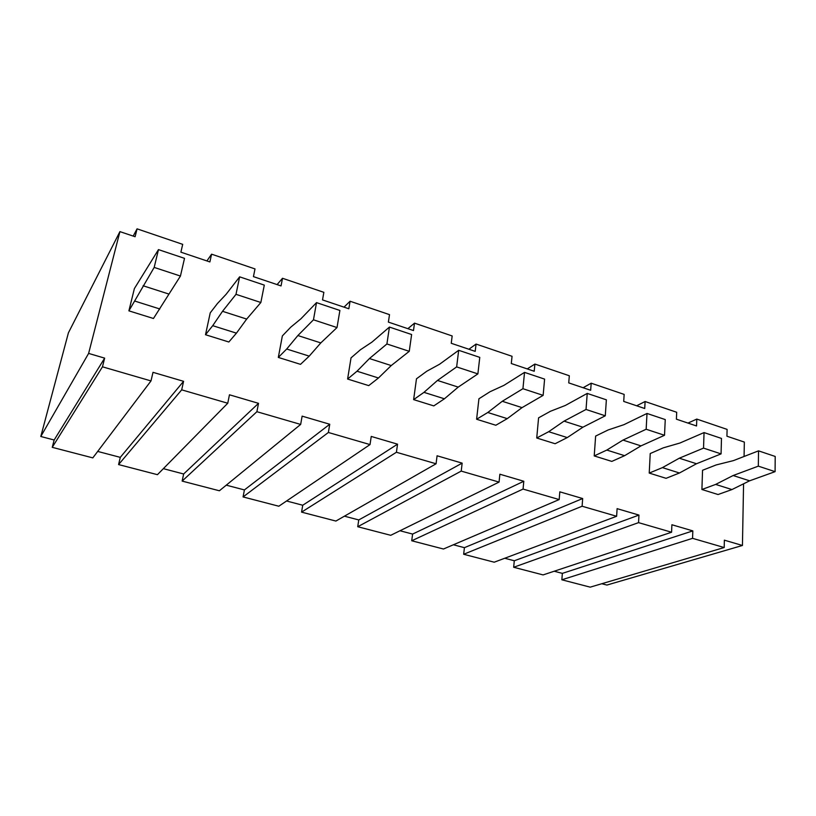 <?xml version="1.0" encoding="UTF-8"?>
<svg xmlns="http://www.w3.org/2000/svg" width="816" height="816" viewBox="0 0 816 816"><rect width="100%" height="100%" fill="white"/><g stroke="black" fill="none" stroke-linecap="round" stroke-linejoin="round"><path stroke-width="1.22" d="M744.212 448.902L744.07 456.481L744.345 442.078L726.934 436.213L727.097 429.389L696.793 419.087L696.548 425.972L676.403 419.179L676.699 412.264L645.099 401.523L644.722 408.5L623.72 401.421L624.148 394.403L591.192 383.194L590.662 390.283L568.732 382.888L569.323 375.758L534.898 364.058L534.215 371.26L511.295 363.528L512.05 356.296L476.065 344.066L475.208 351.37L451.248 343.291L452.166 335.947L414.518 323.146L413.477 330.562L388.385 322.106L389.507 314.639L350.074 301.237L348.83 308.774L322.524 299.911L323.86 292.332L282.509 278.276L281.041 285.926L253.439 276.624L255 268.923L211.589 254.174L209.885 261.936L180.887 252.164L182.702 244.351L137.078 228.847L135.099 236.732L119.921 231.622L88.618 353.42L104.652 358.132L102.469 366.812L151.001 380.919L153 372.331L183.58 381.317L181.693 389.844L227.756 403.237L229.459 394.791L258.509 403.328L256.897 411.703L300.665 424.422L302.124 416.14L329.746 424.249L328.379 432.48L370.025 444.587L371.239 436.438L397.545 444.169L396.413 452.258L436.081 463.784L437.08 455.777L462.152 463.141L461.224 471.097L499.055 482.093L499.871 474.218L523.801 481.256L523.056 489.07L559.174 499.565L559.817 491.834L582.675 498.545L582.104 506.236L616.631 516.273L617.1 508.654L638.959 515.08L638.551 522.638L671.578 532.236L671.894 524.749L692.825 530.9L692.56 538.336L724.19 547.536L724.373 540.172L742.438 545.476L743.57 483.806L742.57 538.183M687.959 423.076L696.793 419.087M278.317 357.428L282.356 335.917L290.741 327.185L300.92 318.791L316.516 302.624L313.466 319.811L297.871 335.539L286.691 349.024L278.317 357.428L300.512 364.344L309.223 356.133L286.691 349.024M587.234 393.414L606.37 399.83L605.278 415.803L582.889 427.207L567.273 437.58L555.125 443.731L536.734 437.998L538.58 417.843L550.463 411.264L565.325 405.47L587.234 393.414L586.031 409.469L564.029 421.138L548.668 431.715L536.734 437.998M507.266 418.639L495.842 425.248L476.605 419.251L478.931 398.769L490.069 391.711L503.941 385.356L524.535 372.382L522.934 388.712L543.14 395.362L522.036 407.633L507.266 418.639L487.784 412.498L502.268 401.278L522.934 388.712M347.606 379.032L351.023 357.877L360.427 349.748L371.984 342.088L389.436 327.073L386.906 343.975L369.434 358.55L357.02 371.219L347.606 379.032L368.74 385.621L378.461 377.992L357.02 371.219M239.639 276.838L264.302 285.11L260.855 302.501L246.687 319.076L236.436 333.152L228.837 342.006L205.51 334.723L210.232 312.854L217.484 303.47L226.134 294.27L239.639 276.838L235.997 294.331L222.523 311.304L212.721 325.676L205.51 334.723M444.404 398.8L433.786 405.899L413.63 399.616L416.476 378.797L426.788 371.229L439.569 364.242L458.684 350.299L456.644 366.904L477.88 373.891L458.225 387.11L444.404 398.8L423.973 392.353L437.478 380.44L456.644 366.904M158.467 249.614L184.518 258.346L180.438 276.053L153.459 318.495L128.897 310.845L134.375 288.599L158.467 249.614L154.183 267.413L128.897 310.845M679.453 472.994L666.06 478.319L649.23 473.076L650.23 453.543L663.367 447.821L679.901 443.037L704.045 432.582L703.535 448.117L721.069 453.89L696.497 463.743L679.453 472.994L662.439 467.619L679.279 458.204L703.535 448.117M731.952 489.559L718.049 494.527L701.913 489.498L702.545 470.271L716.213 464.926L733.462 460.601L758.533 450.86L775.2 456.45L775.088 471.658L749.608 480.818L731.952 489.559L715.663 484.418L733.125 475.524L758.329 466.15L758.533 450.86M647.006 413.457L665.254 419.577L664.52 435.285L640.978 445.883L624.607 455.685L611.806 461.407L594.221 455.92L595.629 436.081L608.165 429.95L623.914 424.687L647.006 413.457L646.16 429.247L622.975 440.089L606.829 450.065L594.221 455.92M742.438 545.476L606.9 585.062L601.8 583.726M724.19 547.536L590.203 587.153L561.847 579.788L562.357 573.373L554.176 571.231M671.578 532.236L543.099 574.913L513.672 567.263L514.294 560.765L504.747 558.256M616.631 516.273L494.21 562.204L463.672 554.268L464.416 547.669L453.38 544.772M559.174 499.565L443.455 549.015L411.723 540.763L412.6 534.072L399.983 530.757M499.055 482.093L390.721 535.306L357.734 526.728L358.754 519.935L344.413 516.181M436.081 463.784L335.886 521.057L301.563 512.132L302.736 505.237L286.559 500.993M370.025 444.587L278.817 506.226L243.076 496.934L244.412 489.926L226.256 485.163M300.665 424.422L219.392 490.773L182.141 481.093L183.651 473.984L163.363 468.659M227.756 403.237L157.437 474.677L118.585 464.569L120.289 457.358L97.685 451.421M151.001 380.919L92.81 457.878L52.244 447.331L54.162 439.997L40.8 436.489L68.411 332.826L119.921 231.622M636.633 405.776L645.099 401.523M583.103 387.733L591.192 383.194M527.238 368.903L534.898 364.058M468.884 349.238L476.065 344.066M407.867 328.675L414.518 323.146M344.005 307.142L350.074 301.237M277.093 284.59L282.509 278.276M206.907 260.936L211.589 254.174M133.192 236.089L137.078 228.847M88.618 353.42L40.8 436.489M692.56 538.336L561.847 579.788M692.825 530.9L562.357 573.373M638.551 522.638L513.672 567.263M638.959 515.08L514.294 560.765M582.104 506.236L463.672 554.268M582.675 498.545L464.416 547.669M523.056 489.07L411.723 540.763M523.801 481.256L412.6 534.072M461.224 471.097L357.734 526.728M462.152 463.141L358.754 519.935M396.413 452.258L301.563 512.132M397.545 444.169L302.736 505.237M328.379 432.48L243.076 496.934M329.746 424.249L244.412 489.926M256.897 411.703L182.141 481.093M258.509 403.328L183.651 473.984M181.693 389.844L118.585 464.569M183.58 381.317L120.289 457.358M102.469 366.812L52.244 447.331M104.652 358.132L54.162 439.997M664.52 435.285L646.16 429.247M640.978 445.883L622.975 440.089M624.607 455.685L606.829 450.065M316.516 302.624L339.895 310.457L337.018 327.553L320.8 342.914L309.223 356.133M389.436 327.073L411.621 334.519L409.255 351.319L391.231 365.558L378.461 377.992M458.684 350.299L479.777 357.367L477.88 373.891M458.225 387.11L437.478 380.44M524.535 372.382L544.609 379.114L543.14 395.362M522.036 407.633L502.268 401.278M605.278 415.803L586.031 409.469M582.889 427.207L564.029 421.138M567.273 437.58L548.668 431.715M704.045 432.582L721.477 438.427L721.069 453.89M696.497 463.743L679.279 458.204M159.803 308.968L134.824 301.084M168.565 293.954L143.086 285.753M180.438 276.053L154.183 267.413M337.018 327.553L313.466 319.811M320.8 342.914L297.871 335.539M391.231 365.558L369.434 358.55M409.255 351.319L386.906 343.975M775.088 471.658L758.329 466.15M749.608 480.818L733.125 475.524M423.973 392.353L413.63 399.616M487.784 412.498L476.605 419.251M662.439 467.619L649.23 473.076M715.663 484.418L701.913 489.498M236.436 333.152L212.721 325.676M246.687 319.076L222.523 311.304M260.855 302.501L235.997 294.331"/></g></svg>
